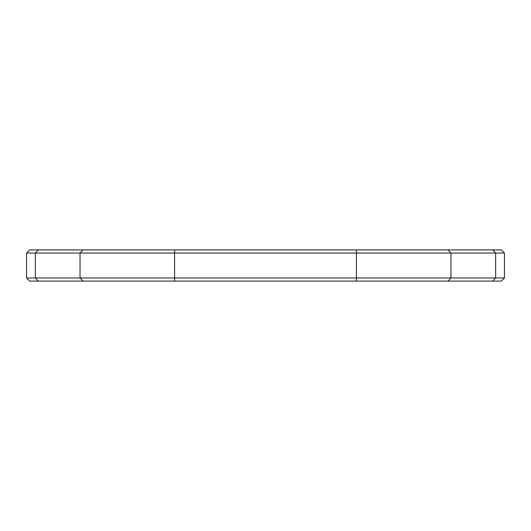 <?xml version="1.0" encoding="UTF-8"?>
<svg xmlns="http://www.w3.org/2000/svg" width="531" height="531" viewBox="0 0 531 531"><rect width="100%" height="100%" fill="white"/><g stroke="black" fill="none" stroke-linecap="round" stroke-linejoin="round"><path stroke-width="0.8" d="M504.45 253.035L26.55 253.035L26.55 277.965L504.45 277.965L504.45 253.035L501.33 249.915L492.649 249.915L495.649 253.035L495.649 277.965L492.649 281.085L29.67 281.085L26.55 277.965M504.45 277.965L501.33 281.085L492.649 281.085M26.55 253.035L29.67 249.915L492.649 249.915M447.965 281.085L450.965 277.965L450.965 253.035L447.965 249.915M356.407 281.085L356.407 249.915M174.593 281.085L174.593 249.915M83.035 281.085L80.035 277.965L80.035 253.035L83.035 249.915M38.351 281.085L35.351 277.965L35.351 253.035L38.351 249.915"/></g></svg>
